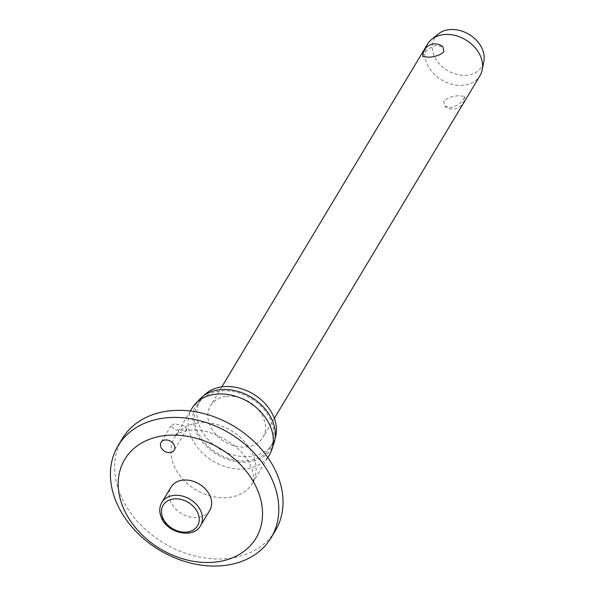 <?xml version="1.0" encoding="UTF-8"?>
<svg xmlns="http://www.w3.org/2000/svg" width="595" height="595" viewBox="0 0 595 595"><rect width="100%" height="100%" fill="white"/><g stroke="black" fill="none" stroke-linecap="round" stroke-linejoin="round"><path stroke-width="0.45" stroke-dasharray="2.98 2.23" d="M122.287 438.731A89.287 68.142 -149 0 0 138.062 522.083A89.287 68.142 -149 0 0 230.644 558.155A89.287 68.142 -149 0 0 275.403 530.614M174.662 423.789L171.115 425.663L174.551 429.969L183.848 430.155L186.875 429.151L183.952 425.946L174.662 423.789M192.021 408.289A45.153 34.458 -149 0 0 199.994 450.445A45.153 34.458 -149 0 0 246.821 468.689A45.153 34.458 -149 0 0 269.453 454.759M200.009 398.94A43.718 33.365 -149 0 0 202.092 441.505A43.718 33.365 -149 0 0 249.699 461.854A43.718 33.365 -149 0 0 273.945 443.305M203.698 395.697A42.185 32.197 -149 0 0 200.5 399.922A42.185 32.197 -149 0 0 207.953 439.303A42.185 32.197 -149 0 0 251.7 456.35A42.185 32.197 -149 0 0 272.852 443.335A42.185 32.197 -149 0 0 275.076 438.522M219.101 391.146A42.185 32.197 -149 0 0 197.957 404.161A42.185 32.197 -149 0 0 205.409 443.543A42.185 32.197 -149 0 0 249.156 460.589A42.185 32.197 -149 0 0 270.308 447.574A42.185 32.197 -149 0 0 262.849 408.192A42.185 32.197 -149 0 0 219.101 391.146M209.723 510.421A22.573 17.233 31 0 1 198.403 517.39A22.573 17.233 31 0 1 174.997 508.264A22.573 17.233 31 0 1 171.003 487.186M427.478 44.164A30.613 23.361 -149 0 0 432.885 72.746A30.613 23.361 -149 0 0 464.628 85.115A30.613 23.361 -149 0 0 479.979 75.669M458.254 95.743C451.791 96.264 446.949 98.086 443.714 101.224L444.644 106.051L451.144 107.591C457.094 105.903 461.393 102.809 464.041 98.324L464.769 96.345L458.254 95.743M225.773 396.434A30.613 23.361 -149 0 0 210.429 405.879A30.613 23.361 -149 0 0 215.836 434.454A30.613 23.361 -149 0 0 247.579 446.823A30.613 23.361 -149 0 0 262.923 437.377A30.613 23.361 -149 0 0 257.516 408.802A30.613 23.361 -149 0 0 225.773 396.434M422.814 56.592L423.551 54.621C426.191 50.129 430.49 47.042 436.447 45.354L442.948 46.886M438.351 33.945A27.549 21.026 -149 0 0 437.213 61.188A27.549 21.026 -149 0 0 468.034 75.104A27.549 21.026 -149 0 0 483.876 61.263M197.436 423.052A45.153 34.458 -149 0 0 174.804 436.983A45.153 34.458 -149 0 0 182.777 479.131A45.153 34.458 -149 0 0 229.603 497.383A45.153 34.458 -149 0 0 252.235 483.452A45.153 34.458 -149 0 0 244.262 441.297A45.153 34.458 -149 0 0 197.436 423.052M161.847 502.455A22.573 17.233 -149 0 0 161.49 516.884A22.573 17.233 -149 0 0 189.247 532.651A22.573 17.233 -149 0 0 200.56 525.69M190.378 411.033L174.804 436.983C175.852 436.031 175.785 432.929 187.96 430.416C202.716 428.43 218.439 433.696 235.137 446.235C243.66 452.914 251.566 464.583 253.165 473.464C253.775 479.235 253.47 482.567 252.235 483.452L267.81 457.495M197.957 404.161L200.5 399.922M171.115 425.663L161.089 442.375M221.823 386.876L210.429 405.879M444.644 106.051A12.145 12.145 0 0 0 464.769 96.345M274.325 418.382L262.923 437.377M186.875 429.151L174.209 450.251M270.308 447.574L272.852 443.335"/><path stroke-width="0.89" d="M217.621 561.792A76.532 58.407 -149 0 0 257.196 489.261A76.532 58.407 -149 0 0 163.104 435.815A76.532 58.407 -149 0 0 123.529 508.353A76.532 58.407 -149 0 0 217.621 561.792M226.405 565.228A89.287 68.142 -149 0 0 271.164 537.679A89.287 68.142 -149 0 0 255.389 454.327A89.287 68.142 -149 0 0 162.807 418.248A89.287 68.142 -149 0 0 118.048 445.796A89.287 68.142 -149 0 0 133.823 529.148A89.287 68.142 -149 0 0 226.405 565.228M271.164 537.679L275.403 530.614A89.287 68.142 -149 0 0 259.628 447.262A89.287 68.142 -149 0 0 167.046 411.182A89.287 68.142 -149 0 0 122.287 438.731L118.048 445.796M267.81 457.495L269.453 454.759A45.153 34.458 -149 0 0 271.863 449.53A45.153 34.458 -149 0 0 258.914 409.962A45.153 34.458 -149 0 0 214.654 394.359A45.153 34.458 -149 0 0 195.502 403.707A45.153 34.458 -149 0 0 192.021 408.289L190.378 411.033M271.863 449.53L273.945 443.305A43.718 33.365 -149 0 0 261.413 404.994A43.718 33.365 -149 0 0 218.558 389.889A43.718 33.365 -149 0 0 200.009 398.94L195.502 403.707M275.076 438.522A42.185 32.197 -149 0 0 263.035 401.521A42.185 32.197 -149 0 0 221.652 386.906A42.185 32.197 -149 0 0 203.698 395.697M170.378 452.609A7.653 5.838 31 0 1 162.442 449.522A7.653 5.838 31 0 1 161.089 442.375A7.653 5.838 31 0 1 164.927 440.017A7.653 5.838 31 0 1 172.862 443.104A7.653 5.838 31 0 1 174.209 450.251A7.653 5.838 31 0 1 170.378 452.609M161.847 502.455L171.003 487.186A22.573 17.233 31 0 1 182.323 480.224A22.573 17.233 31 0 1 205.736 489.343A22.573 17.233 31 0 1 209.723 510.421L200.56 525.69A22.573 17.233 -149 0 0 200.917 511.254A22.573 17.233 -149 0 0 173.16 495.486A22.573 17.233 -149 0 0 161.847 502.455C159.244 507.052 159.088 512.094 161.371 517.583C167.307 533.306 193.472 539.13 200.56 525.69M274.325 418.382L479.979 75.669A30.613 23.361 -149 0 0 482.233 69.741A30.613 23.361 -149 0 0 471.679 44.238A30.613 23.361 -149 0 0 442.821 34.718A30.613 23.361 -149 0 0 431.65 39.382A30.613 23.361 -149 0 0 427.478 44.164L221.823 386.876M429.337 57.194L422.814 56.592A12.145 12.145 0 0 1 442.948 46.886L443.87 51.713C440.642 54.852 435.793 56.681 429.337 57.194M482.233 69.741L483.876 61.263A27.549 21.026 -149 0 0 474.379 38.311A27.549 21.026 -149 0 0 448.407 29.75A27.549 21.026 -149 0 0 438.351 33.945L431.65 39.382M173.219 499.004A20.022 15.284 -149 0 0 162.866 517.985A20.022 15.284 -149 0 0 187.485 531.967A20.022 15.284 -149 0 0 197.845 512.987A20.022 15.284 -149 0 0 173.219 499.004"/></g></svg>

